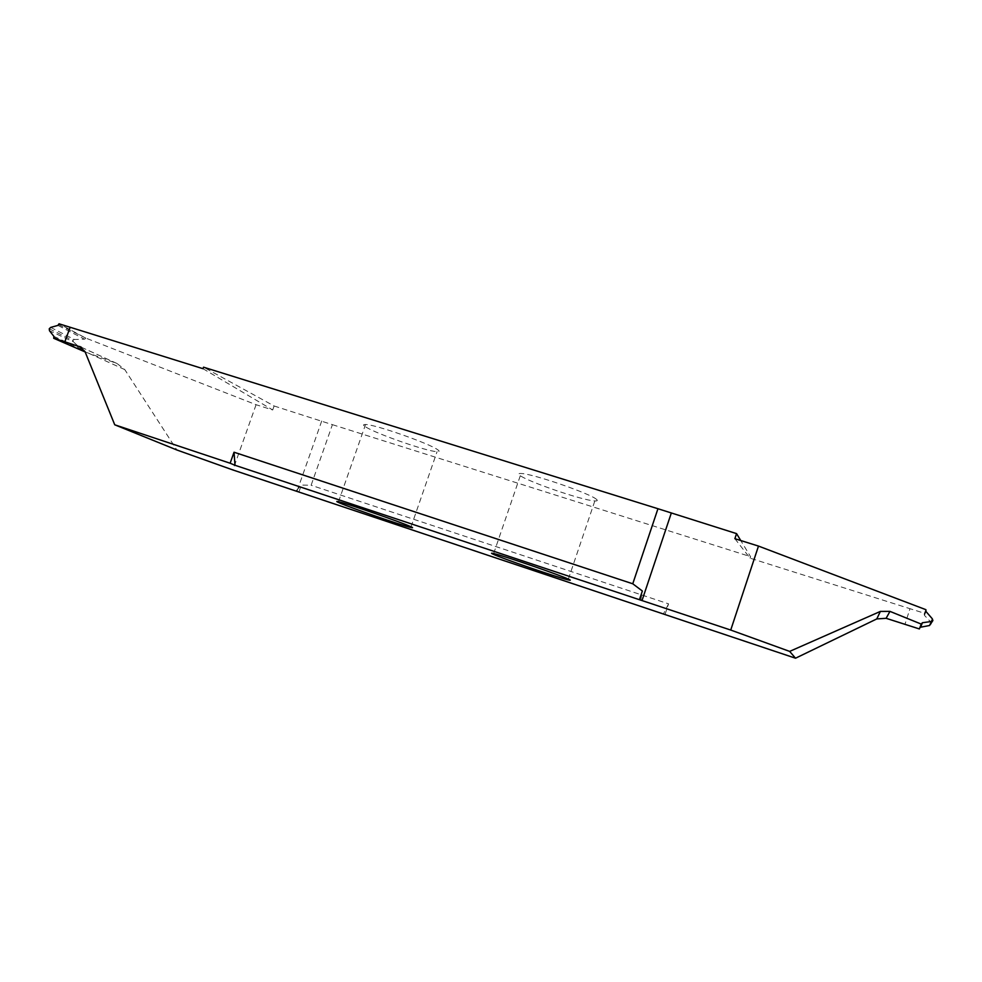 <?xml version="1.0" encoding="UTF-8"?>
<svg xmlns="http://www.w3.org/2000/svg" width="982" height="982" viewBox="0 0 982 982"><rect width="100%" height="100%" fill="white"/><g stroke="black" fill="none" stroke-linecap="round" stroke-linejoin="round"><path stroke-width="0.74" stroke-dasharray="4.91 3.68" d="M596.59 499.457C591.336 493.995 533.079 473.68 521.061 473.496C518.349 473.398 517.931 474.024 519.785 475.362C527.592 481.536 582.216 500.452 594.834 500.943C597.302 501.053 597.891 500.55 596.59 499.457M365.905 427.084C376.83 433.946 426.704 451.425 437.064 451.683C439.617 451.757 439.727 451.033 437.371 449.51C428.643 443.275 375.382 424.482 365.55 424.494C362.812 424.445 362.935 425.304 365.905 427.084M734.867 538.688L750.064 558.157L909.995 608.693L904.962 624.331L909.995 608.693L924.406 613.247L925.903 609.675M931.231 624.049L930.703 621.925L924.43 615.358L924.406 613.247M919.361 628.934L920.613 627.216M750.064 558.157L750.555 556.647L740.759 540.542M640.767 600.419L642.363 591.017M202.992 368.692L272.701 409.973L256.081 404.707L85.716 338.066L59.03 323.79M272.701 409.973L274.113 405.983L203.532 367.182M58.674 324.686L85.716 338.066M85.495 338.606L84.501 339.171L57.901 325.41M50.671 327.423L74.374 339.502L84.501 339.171M74.374 339.502L72.729 340.238L73.503 341.896L49.468 330.713M49.247 328.81L72.729 340.238M53.887 336.372L80.978 348.856L73.503 341.896M80.978 348.856L81.359 349.948L54.035 337.378M85.127 351.937L117.03 363.5L124.788 369.6L176.87 449.989M256.081 404.707L232.906 469.961M274.113 405.983L332.419 424.666L311.122 485.255L301.339 485.059L296.11 490.865M298.958 491.81L301.339 485.059M664.998 614.548L668.57 603.856L311.122 485.255M668.57 603.856L663.55 613.713M332.419 424.666L750.555 556.647M921.484 623.472L919.717 627.964M930.703 621.925L932.286 618.758M926.014 611.528L924.43 615.358M924.136 614.241L925.719 610.325M81.42 347.309L116.551 363.315M124.788 369.6L85.004 351.605M321.715 421.008L296.945 491.368M493.664 553.541L521.061 473.496M411.041 526.806L437.064 451.683M338.532 501.692L365.55 424.494M81.125 347.137L117.03 363.5M568.369 579.11L594.834 500.943"/><path stroke-width="1.47" d="M492.841 554.057C490.84 553.124 491.11 552.952 493.664 553.541C504.932 556.07 563.459 576.299 569.462 579.625C570.898 580.35 570.444 580.436 568.112 579.883C556.217 577.121 501.397 558.206 492.841 554.057M230.132 463.222L114.747 424.801L176.87 449.989L232.906 469.961L795.53 658.21L789.651 651.397L730.731 630.051L235.005 465.272L234.035 452.223L230.132 463.222L235.005 465.272M410.66 526.622C413.164 527.739 413.213 528.021 410.807 527.469C401.098 525.26 350.991 507.903 339.404 502.845C336.249 501.507 335.967 501.115 338.532 501.692C347.702 503.68 401.245 522.277 410.66 526.622M740.759 540.542L736.561 533.619L734.867 538.688L758.485 546.078L730.731 630.051M922.405 622.735L931.402 621.508L929.561 625.497L920.613 627.216L922.405 622.735L921.263 624.098L889.962 611.381L880.388 611.405L789.651 651.397M758.485 546.078L925.903 609.675L926.014 611.528L932.286 618.758L932.888 620.538L931.402 621.508M795.53 658.21L876.779 618.93L886.12 618.304L919.361 628.934L921.263 624.098M929.561 625.497L932.888 620.538M736.561 533.619L657.952 508.725L632.764 583.787L234.035 452.223M639.466 599.658L642.363 591.017L632.764 583.787M657.952 508.725L203.532 367.182L202.992 368.692L70.152 327.264L64.849 341.81L81.42 347.309M114.747 424.801L85.004 351.605L79.579 346.474M64.837 341.81L70.139 327.264L59.03 323.79L57.901 325.41L50.671 327.423L49.235 328.798L49.468 330.713L53.887 336.372L53.728 338.299L64.849 341.81M85.127 351.937L53.728 338.299M880.388 611.405L876.779 618.93M886.12 618.304L889.962 611.381M671.234 513.267L642.019 600.518M410.807 527.469L411.041 526.806M79.91 346.585L81.125 347.137M568.112 579.883L568.369 579.11"/></g></svg>
